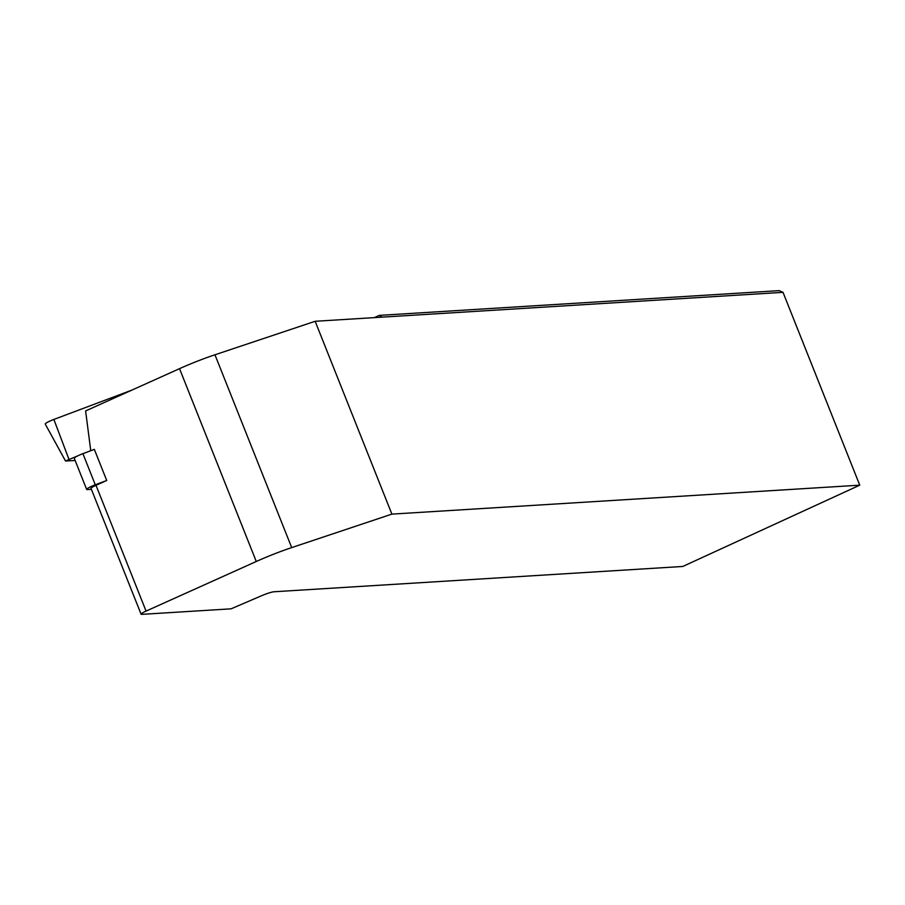 <?xml version="1.0" encoding="UTF-8"?>
<svg xmlns="http://www.w3.org/2000/svg" width="905" height="905" viewBox="0 0 905 905"><rect width="100%" height="100%" fill="white"/><g stroke="black" fill="none" stroke-linecap="round" stroke-linejoin="round"><path stroke-width="1.36" d="M146.067 611.09A8.496 1.109 158.3 0 0 141.09 614.201A8.496 1.109 158.3 0 0 141.802 614.359L231.092 608.827L261.466 595.784A11.686 1.527 -21.7 0 1 274.102 591.757L682.777 566.462L859.75 485.171L391.888 514.119L291.693 547.604A53.124 6.935 158.3 0 0 256.273 561.496L146.067 611.09L96.009 485.306A8.496 1.109 158.3 0 0 91.032 488.417L141.09 614.201M90.76 450.713L85.613 410.927L179.529 368.663A53.124 6.935 -21.7 0 1 214.96 354.783L315.155 321.286L391.888 514.119M106.722 480.487L94.335 449.366L82.909 453.665L95.285 484.786L106.722 480.487L96.009 485.306M859.75 485.171L783.017 292.338L779.148 290.641L379.263 315.381L374.387 317.621M783.017 292.338L315.155 321.286M379.263 315.381L381.887 317.157M91.394 489.311L87.366 489.56A8.496 1.109 -21.7 0 1 86.654 489.401A8.496 1.109 -21.7 0 1 95.285 484.786M86.654 489.401L74.267 458.281A8.496 1.109 -21.7 0 1 82.909 453.665M75.149 460.487L65.522 461.007L45.25 424.072A8.496 1.109 -21.7 0 1 53.87 419.434L131.994 390.066M65.522 461.007L77.83 455.837M256.273 561.496L179.529 368.663M291.693 547.604L214.96 354.783M53.87 419.434L68.893 459.197"/></g></svg>
